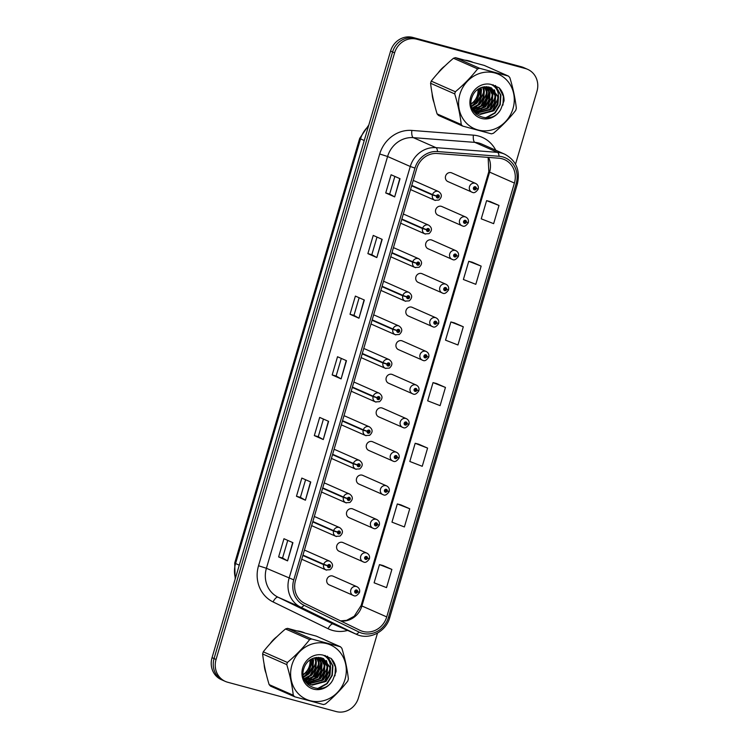 <?xml version="1.0" encoding="UTF-8"?>
<svg xmlns="http://www.w3.org/2000/svg" width="749" height="749" viewBox="0 0 749 749"><rect width="100%" height="100%" fill="white"/><g stroke="black" fill="none" stroke-linecap="round" stroke-linejoin="round"><path stroke-width="1.12" d="M401.745 219.42L422.53 228.585L426.509 229.709A1.582 1.461 113.8 0 0 429.346 230.402A1.582 1.461 113.8 0 0 426.546 229.569L422.642 228.183A4.747 4.382 -66.2 0 1 428.737 225.177L404.806 214.635A4.747 4.382 113.8 0 0 403.262 214.289M400.649 223.165A4.747 4.382 113.8 0 0 401.548 223.53M391.858 253.031L412.633 262.187L416.613 263.311A1.582 1.461 113.8 0 0 419.459 264.004A1.582 1.461 113.8 0 0 416.65 263.18L412.755 261.794A4.747 4.382 -66.2 0 1 418.841 258.789L394.92 248.237A4.747 4.382 113.8 0 0 393.365 247.9M390.753 256.767A4.747 4.382 113.8 0 0 391.661 257.141M381.962 286.633L402.747 295.799L406.726 296.913A1.582 1.461 113.8 0 0 409.563 297.615A1.582 1.461 113.8 0 0 406.763 296.782L402.859 295.396A4.747 4.382 -66.2 0 1 408.954 292.391L385.023 281.849A4.747 4.382 113.8 0 0 383.479 281.502M380.867 290.378A4.747 4.382 113.8 0 0 381.775 290.743M372.075 320.244L392.851 329.401L396.83 330.524A1.582 1.461 113.8 0 0 399.676 331.217A1.582 1.461 113.8 0 0 396.876 330.393L392.972 329.008A4.747 4.382 -66.2 0 1 399.058 326.002L375.137 315.451A4.747 4.382 113.8 0 0 373.582 315.114M370.97 323.98A4.747 4.382 113.8 0 0 371.878 324.345M362.179 353.846L382.964 363.003L386.943 364.126A1.582 1.461 113.8 0 0 389.789 364.829A1.582 1.461 113.8 0 0 386.98 363.995L383.076 362.61A4.747 4.382 -66.2 0 1 389.171 359.604L365.24 349.062A4.747 4.382 113.8 0 0 363.696 348.716M361.084 357.591A4.747 4.382 113.8 0 0 361.992 357.956M352.292 387.458L373.077 396.614L377.047 397.738A1.582 1.461 113.8 0 0 379.893 398.431A1.582 1.461 113.8 0 0 377.093 397.607L373.189 396.212A4.747 4.382 -66.2 0 1 379.275 393.216L355.354 382.664A4.747 4.382 113.8 0 0 353.8 382.318M351.187 391.193A4.747 4.382 113.8 0 0 352.096 391.558M342.405 421.06L363.181 430.216L367.16 431.34A1.582 1.461 113.8 0 0 370.006 432.042A1.582 1.461 113.8 0 0 367.197 431.209L363.302 429.823A4.747 4.382 -66.2 0 1 369.388 426.818L345.458 416.275A4.747 4.382 113.8 0 0 343.913 415.929M341.301 424.805A4.747 4.382 113.8 0 0 342.209 425.17M332.509 454.662L353.294 463.828L357.273 464.951A1.582 1.461 113.8 0 0 360.11 465.644A1.582 1.461 113.8 0 0 357.31 464.82L353.406 463.425A4.747 4.382 -66.2 0 1 359.501 460.429L335.571 449.877A4.747 4.382 113.8 0 0 334.017 449.531M331.414 458.407A4.747 4.382 113.8 0 0 332.313 458.772M322.622 488.273L343.398 497.43L347.377 498.553A1.582 1.461 113.8 0 0 350.223 499.255A1.582 1.461 113.8 0 0 347.414 498.422L343.519 497.036A4.747 4.382 -66.2 0 1 349.605 494.031L325.684 483.489A4.747 4.382 113.8 0 0 324.13 483.142M321.518 492.009A4.747 4.382 113.8 0 0 322.426 492.383M312.726 521.875L333.511 531.041L337.49 532.164A1.582 1.461 113.8 0 0 340.327 532.857A1.582 1.461 113.8 0 0 337.527 532.033L333.623 530.638A4.747 4.382 -66.2 0 1 339.718 527.642L315.788 517.091A4.747 4.382 113.8 0 0 314.243 516.744M311.631 525.62A4.747 4.382 113.8 0 0 312.53 525.985M302.839 555.486L323.615 564.643L327.594 565.767A1.582 1.461 113.8 0 0 330.44 566.469A1.582 1.461 113.8 0 0 327.631 565.635L323.737 564.25A4.747 4.382 -66.2 0 1 329.822 561.244L305.901 550.693A4.747 4.382 113.8 0 0 304.347 550.356M301.735 559.222A4.747 4.382 113.8 0 0 302.643 559.597M411.641 185.818L432.416 194.974L436.395 196.098A1.582 1.461 113.8 0 0 439.242 196.8A1.582 1.461 113.8 0 0 436.433 195.966L432.538 194.581A4.747 4.382 -66.2 0 1 438.624 191.575L414.693 181.024A4.747 4.382 113.8 0 0 413.148 180.687M410.536 189.553A4.747 4.382 113.8 0 0 411.444 189.928M462.507 225.945A4.747 4.382 -66.2 0 1 459.717 219.934A4.747 4.382 -66.2 0 1 465.766 217.051L441.835 206.509A4.747 4.382 113.8 0 0 435.787 209.392A4.747 4.382 113.8 0 0 438.586 215.403M452.621 259.557A4.747 4.382 -66.2 0 1 449.831 253.546A4.747 4.382 -66.2 0 1 455.879 250.662L431.948 240.111A4.747 4.382 113.8 0 0 425.9 242.994A4.747 4.382 113.8 0 0 428.69 249.005M442.734 293.159A4.747 4.382 -66.2 0 1 439.935 287.148A4.747 4.382 -66.2 0 1 445.983 284.264L422.062 273.713A4.747 4.382 113.8 0 0 416.013 276.606A4.747 4.382 113.8 0 0 418.803 282.616M432.838 326.77A4.747 4.382 -66.2 0 1 430.048 320.759A4.747 4.382 -66.2 0 1 436.096 317.866L412.165 307.324A4.747 4.382 113.8 0 0 406.117 310.208A4.747 4.382 113.8 0 0 408.917 316.218M422.951 360.372A4.747 4.382 -66.2 0 1 420.152 354.361A4.747 4.382 -66.2 0 1 426.2 351.478L402.279 340.926A4.747 4.382 113.8 0 0 396.23 343.819A4.747 4.382 113.8 0 0 399.02 349.83M413.055 393.974A4.747 4.382 -66.2 0 1 410.265 387.973A4.747 4.382 -66.2 0 1 416.313 385.08L392.382 374.537A4.747 4.382 113.8 0 0 386.334 377.421A4.747 4.382 113.8 0 0 389.134 383.432M403.168 427.585A4.747 4.382 -66.2 0 1 400.369 421.575A4.747 4.382 -66.2 0 1 406.417 418.691L382.496 408.139A4.747 4.382 113.8 0 0 376.447 411.032A4.747 4.382 113.8 0 0 379.237 417.034M393.272 461.187A4.747 4.382 -66.2 0 1 390.482 455.186A4.747 4.382 -66.2 0 1 396.53 452.293L372.599 441.751A4.747 4.382 113.8 0 0 366.551 444.634A4.747 4.382 113.8 0 0 369.351 450.645M383.385 494.799A4.747 4.382 -66.2 0 1 380.595 488.788A4.747 4.382 -66.2 0 1 386.643 485.904L362.713 475.353A4.747 4.382 113.8 0 0 356.664 478.237A4.747 4.382 113.8 0 0 359.454 484.247M373.498 528.401A4.747 4.382 -66.2 0 1 370.699 522.39A4.747 4.382 -66.2 0 1 376.747 519.506L352.826 508.964A4.747 4.382 113.8 0 0 346.768 511.848A4.747 4.382 113.8 0 0 349.568 517.859M363.602 562.012A4.747 4.382 -66.2 0 1 360.812 556.001A4.747 4.382 -66.2 0 1 366.86 553.118L342.93 542.566A4.747 4.382 113.8 0 0 336.881 545.45A4.747 4.382 113.8 0 0 339.672 551.461M353.715 595.614A4.747 4.382 -66.2 0 1 350.916 589.603A4.747 4.382 -66.2 0 1 356.964 586.72L333.043 576.178A4.747 4.382 113.8 0 0 326.995 579.061A4.747 4.382 113.8 0 0 329.785 585.072M472.404 192.343A4.747 4.382 -66.2 0 1 469.604 186.332A4.747 4.382 -66.2 0 1 475.652 183.449L451.731 172.897A4.747 4.382 113.8 0 0 445.683 175.781A4.747 4.382 113.8 0 0 448.473 181.792M469.061 60.922A30.4 28.041 113.8 0 0 465.447 60.21A30.4 28.041 113.8 0 1 469.061 60.922A30.4 28.041 113.8 0 1 472.525 62.12A30.4 28.041 113.8 0 0 469.061 60.922M445.028 65.856A30.4 28.041 113.8 0 0 438.071 73.009A30.4 28.041 113.8 0 1 445.028 65.856M432.107 93.522A30.4 28.041 113.8 0 0 434.046 102.707A30.4 28.041 113.8 0 1 432.107 93.522M301.098 631.622A30.4 28.041 113.8 0 0 297.484 630.911A30.4 28.041 113.8 0 1 301.098 631.622A30.4 28.041 113.8 0 1 304.553 632.821A30.4 28.041 113.8 0 0 301.098 631.622M277.064 636.556A30.4 28.041 113.8 0 0 270.108 643.709A30.4 28.041 113.8 0 1 277.064 636.556M264.135 664.223A30.4 28.041 113.8 0 0 266.082 673.407A30.4 28.041 113.8 0 1 264.135 664.223M502.055 158.76A20.26 18.697 -66.2 0 1 504.517 159.631A20.26 18.697 -66.2 0 1 514.413 183.056L386.727 616.904A20.26 18.697 -66.2 0 1 360.475 630.564A20.26 18.697 -66.2 0 1 359.885 630.284L304.834 603.488A20.26 18.697 -66.2 0 1 295.527 580.335L416.716 168.562A20.26 18.697 -66.2 0 1 437.276 153.489L498.825 158.208A20.26 18.697 -66.2 0 1 502.055 158.76M502.607 156.878A22.227 20.504 113.8 0 0 499.068 156.269L437.519 151.551A22.227 20.504 113.8 0 0 414.965 168.094L293.767 579.866A22.227 20.504 113.8 0 0 303.982 605.258L359.033 632.062A22.227 20.504 113.8 0 0 388.478 617.382L516.173 183.533A22.227 20.504 113.8 0 0 502.607 156.878M515.509 164.209L536.958 91.322A18.997 17.527 113.8 0 0 527.671 69.357L523.654 67.579A18.997 17.527 113.8 0 0 521.341 66.764L412.877 37.45A18.997 17.527 113.8 0 0 390.575 51.063L212.042 657.678L214.055 658.568A18.997 17.527 113.8 0 0 223.333 680.532A18.997 17.527 113.8 0 1 214.055 658.568L392.588 51.953L214.055 658.568L216.068 659.457A18.997 17.527 113.8 0 0 225.346 681.421A18.997 17.527 113.8 0 0 227.659 682.236L336.123 711.55A18.997 17.527 113.8 0 0 358.425 697.937L377.505 633.111M412.877 37.45L414.89 38.339A18.997 17.527 113.8 0 0 392.588 51.953A18.997 17.527 113.8 0 1 414.89 38.339L523.354 67.653L416.903 39.229A18.997 17.527 113.8 0 0 394.601 52.842L216.068 659.457M525.667 68.468A18.997 17.527 113.8 0 0 523.354 67.653A18.997 17.527 113.8 0 1 525.667 68.468M391.886 569.427L379.471 564.606L374.116 582.806L386.531 587.619L391.886 569.427L382.936 565.495M409.74 508.768L397.326 503.946L391.97 522.147L404.385 526.959L409.74 508.768L400.79 504.835M427.595 448.099L415.18 443.286L409.825 461.478L422.239 466.299L427.595 448.099L418.644 444.176M499.012 205.46L486.597 200.638L481.242 218.839L493.647 223.661L499.012 205.46L490.061 201.528M481.158 266.12L468.743 261.298L463.388 279.499L475.802 284.32L481.158 266.12L472.207 262.187M463.303 326.779L450.889 321.958L445.533 340.158L457.948 344.98L463.303 326.779L454.353 322.856M445.449 387.439L433.034 382.617L427.679 400.818L440.094 405.64L445.449 387.439L436.498 383.516M476.092 114.12A30.4 28.041 113.8 0 0 477.225 113.221A30.4 28.041 113.8 0 1 476.092 114.12M477.45 113.033A30.4 28.041 113.8 0 0 478.18 112.397A30.4 28.041 113.8 0 1 477.45 113.033M478.574 112.041A30.4 28.041 113.8 0 0 480.399 110.197A30.4 28.041 113.8 0 1 478.574 112.041M481.326 109.139A30.4 28.041 113.8 0 0 488.807 91.106A30.4 28.041 113.8 0 1 481.326 109.139M488.891 89.889A30.4 28.041 113.8 0 0 488.928 87.764A30.4 28.041 113.8 0 1 488.891 89.889M308.129 684.82A30.4 28.041 113.8 0 0 309.262 683.921A30.4 28.041 113.8 0 1 308.129 684.82M309.487 683.734A30.4 28.041 113.8 0 0 310.217 683.097A30.4 28.041 113.8 0 1 309.487 683.734M310.61 682.742A30.4 28.041 113.8 0 0 312.436 680.897A30.4 28.041 113.8 0 1 310.61 682.742M313.354 679.839A30.4 28.041 113.8 0 0 320.834 661.807A30.4 28.041 113.8 0 1 313.354 679.839M320.928 660.59A30.4 28.041 113.8 0 0 320.965 658.465A30.4 28.041 113.8 0 1 320.928 660.59M527.671 69.357A18.997 17.527 113.8 0 0 525.367 68.543L416.903 39.229M305.414 500.21L296.464 496.269L301.819 478.068L310.769 482.01L305.414 500.21L310.526 481.907M287.56 560.87L278.609 556.928L283.965 538.728L292.915 542.669L287.56 560.87L292.672 542.566M358.968 318.222L350.026 314.28L355.382 296.089L364.323 300.031L358.968 318.222L364.08 299.918M376.822 257.562L367.881 253.621L373.236 235.42L382.177 239.371L376.822 257.562L381.934 239.259M394.676 196.903L385.735 192.961L391.09 174.76L400.032 178.702L394.676 196.903L399.788 178.599M323.268 439.551L314.318 435.609L319.673 417.408L328.624 421.35L323.268 439.551L328.371 421.238M341.113 378.891L332.172 374.94L337.527 356.749L346.478 360.69L341.113 378.891L346.225 360.578M332.172 374.94L336.114 376.007L340.879 378.769M314.318 435.609L318.259 436.667L323.025 439.429M385.735 192.961L389.677 194.028L394.433 196.781M367.881 253.621L371.822 254.688L376.578 257.45M350.026 314.28L353.968 315.348M359.146 297.746L353.968 315.357L358.734 318.11M278.609 556.928L282.551 557.996L287.316 560.748M296.464 496.269L300.405 497.336L305.171 500.089M433.034 382.617L436.592 383.535M450.889 321.958L454.446 322.875M468.743 261.298L472.301 262.216M486.597 200.638L490.155 201.556M415.18 443.286L418.738 444.194M397.326 503.946L400.884 504.863M379.471 564.606L383.029 565.523M336.114 376.017L341.301 358.406M371.822 254.697L377 237.087M389.677 194.038L394.854 176.427M318.259 436.676L323.446 419.066M300.405 497.336L305.592 479.725M282.551 558.005L287.738 540.394M212.042 657.678A18.997 17.527 113.8 0 0 221.33 679.643L225.346 681.421M475.652 183.449C477.853 184.666 478.714 186.482 478.246 188.879L476.289 188.598A1.582 1.461 113.8 0 0 473.443 187.905A1.582 1.461 113.8 0 0 476.252 188.729L475.418 188.467A0.637 0.58 -66.2 0 1 474.604 188.86A0.637 0.58 -66.2 0 1 475.035 187.681A0.637 0.58 -66.2 0 1 475.428 188.411L476.289 188.598M474.8 188.13L475.418 188.467M476.252 188.729L477.066 188.757M474.379 187.943L475.428 188.411M436.433 195.966L437.266 196.238A0.637 0.58 -66.2 0 1 438.081 195.835A0.637 0.58 -66.2 0 1 437.65 197.024A0.637 0.58 -66.2 0 1 437.257 196.285L436.395 196.098M433.624 195.002L435.469 195.648M411.753 185.415L432.538 194.581M436.77 196.069L437.257 196.285M465.766 217.051C467.966 218.277 468.827 220.084 468.35 222.481L466.402 222.21A1.582 1.461 113.8 0 0 463.556 221.507A1.582 1.461 113.8 0 0 466.355 222.341L465.522 222.069A0.637 0.58 -66.2 0 1 464.717 222.472A0.637 0.58 -66.2 0 1 465.148 221.283A0.637 0.58 -66.2 0 1 465.541 222.013L466.402 222.21M464.904 221.741L465.522 222.069M466.355 222.341L467.179 222.369M464.492 221.554L465.541 222.013M455.879 250.662C458.07 251.879 458.931 253.696 458.463 256.092L456.506 255.812A1.582 1.461 113.8 0 0 453.669 255.119A1.582 1.461 113.8 0 0 456.469 255.943L455.635 255.671A0.637 0.58 -66.2 0 1 454.821 256.074A0.637 0.58 -66.2 0 1 455.336 254.913A0.637 0.58 -66.2 0 1 455.654 255.624L456.506 255.812M454.568 255.203L455.635 255.671M456.469 255.943L457.283 255.971M454.596 255.156L455.654 255.624M445.983 284.264C448.183 285.491 449.044 287.298 448.567 289.694L446.619 289.414A1.582 1.461 113.8 0 0 443.773 288.721A1.582 1.461 113.8 0 0 446.582 289.554L445.739 289.283A0.637 0.58 -66.2 0 1 444.934 289.685A0.637 0.58 -66.2 0 1 445.365 288.496A0.637 0.58 -66.2 0 1 445.758 289.226L446.619 289.414M444.681 288.814L445.739 289.283M446.582 289.554L447.396 289.582M444.709 288.768L445.758 289.226M436.096 317.866C438.287 319.093 439.148 320.9 438.68 323.306L436.723 323.025A1.582 1.461 113.8 0 0 433.886 322.323A1.582 1.461 113.8 0 0 436.686 323.156L435.852 322.885A0.637 0.58 -66.2 0 1 435.038 323.287A0.637 0.58 -66.2 0 1 435.478 322.098A0.637 0.58 -66.2 0 1 435.871 322.838L436.723 323.025M435.235 322.557L435.852 322.885M436.686 323.156L437.51 323.184M434.813 322.37L435.871 322.838M426.546 229.569L427.379 229.84A0.637 0.58 -66.2 0 1 428.194 229.437A0.637 0.58 -66.2 0 1 427.754 230.626A0.637 0.58 -66.2 0 1 427.361 229.896L426.509 229.709M423.737 228.614L425.572 229.25M401.867 219.026L422.642 228.183M426.874 229.681L427.361 229.896M416.65 263.18L417.493 263.451A0.637 0.58 -66.2 0 1 418.298 263.049A0.637 0.58 -66.2 0 1 417.792 264.21A0.637 0.58 -66.2 0 1 417.474 263.498L416.613 263.311M413.841 262.216L415.686 262.862M391.97 252.628L412.755 261.794M416.987 263.283L417.474 263.498M406.763 296.782L407.596 297.053A0.637 0.58 -66.2 0 1 408.411 296.651A0.637 0.58 -66.2 0 1 407.98 297.84A0.637 0.58 -66.2 0 1 407.578 297.11L406.726 296.913M403.954 295.827L405.789 296.464M382.084 286.24L402.859 295.396M407.1 296.894L407.578 297.11M471.72 105.899A20.644 19.053 113.8 0 0 479.8 88.148M303.757 676.6A20.644 19.053 113.8 0 0 311.837 658.848M471.149 103.783A14.474 13.351 113.8 0 0 477.385 95.282A14.474 13.351 113.8 0 0 477.918 89.243M459.886 94.29A29.763 27.46 113.8 0 0 478.04 129.98A29.763 27.46 113.8 0 0 512.99 108.652A29.763 27.46 113.8 0 0 494.827 72.962A29.763 27.46 113.8 0 0 459.886 94.29M462.648 126.075L491.41 133.846A34.192 31.542 113.8 0 0 493.451 133.247C501.989 126.066 509.404 118.454 515.705 110.384A34.192 31.542 113.8 0 0 516.033 109.317A34.192 31.542 113.8 0 0 516.333 108.24C515.237 98.465 513.074 88.251 509.826 77.615A34.192 31.542 113.8 0 0 508.412 76.07L484.285 65.435L455.523 57.664A34.192 31.542 113.8 0 0 453.473 58.263C445.009 65.378 437.594 72.99 431.227 81.117L455.355 91.762A34.192 31.542 113.8 0 0 455.027 92.829A34.192 31.542 113.8 0 0 454.727 93.906L430.591 83.27C431.667 92.96 433.84 103.165 437.098 113.895A34.192 31.542 113.8 0 0 438.521 115.44L462.648 126.075A34.192 31.542 113.8 0 1 461.234 124.531C460.158 114.84 457.985 104.635 454.727 93.906M431.227 81.117A34.192 31.542 113.8 0 0 430.89 82.193A34.192 31.542 113.8 0 0 430.591 83.27M471.187 104.158L474.089 101.958L478.096 95.591L478.714 88.728M471.608 106.545L476.926 103.203L480.933 96.846L481.485 89.552L480.989 87.642M471.477 106.002L476.214 102.894L480.221 96.527L480.446 87.858M472.347 108.38L479.763 104.457L483.779 98.1L484.322 90.798L483.039 87.034M472.104 107.968L479.06 104.148L483.068 97.782L483.611 90.489L482.543 87.165M473.387 109.86L482.609 105.712L486.616 99.345L487.159 92.052L484.912 86.725M473.115 109.513L481.897 105.394L485.904 99.037L486.447 91.743L484.453 86.781M474.529 111.124L485.446 106.957L489.453 100.6L490.005 93.307L486.663 86.687M474.229 110.824L484.734 106.648L488.741 100.291L489.294 92.988L486.232 86.669M475.755 112.181L488.282 108.212L492.299 101.855L492.842 94.552L488.311 86.865M475.446 111.938L487.58 107.903L491.587 101.536L492.13 94.243L487.908 86.8M477.066 113.062L491.129 109.466L495.136 103.1L495.679 95.806L489.874 87.249M476.729 112.856L490.417 109.148L494.424 102.791L494.967 95.498L489.49 87.137M471.936 107.659L478.452 113.773L480.268 114.419L493.966 110.721L497.973 104.354L498.525 97.052L491.138 87.727L482.253 87.249C477.216 88.775 473.78 92.155 471.926 97.407C465.326 115.692 492.28 126.15 500.819 109.195L504.049 100.787C504.086 95.629 502.429 91.275 499.077 87.745L491.082 84.431A17.695 16.319 113.8 0 0 470.653 97.201A17.695 16.319 113.8 0 0 479.809 117.874A17.695 16.319 113.8 0 0 500.819 109.195M478.096 113.614L479.557 114.11L493.254 110.403L497.261 104.045L497.813 96.743L491.466 87.895M474.229 111.807L475.372 112.107M474.033 111.788L475.615 112.519L473.911 111.62L475.044 111.873M475.615 112.519L476.701 112.94M475.259 112.359L476.355 112.753M472.75 109.644L478.452 113.773M491.082 84.431C496.016 86.772 498.497 90.975 498.525 97.052M437.098 113.895L461.234 124.531M455.523 57.664L479.66 68.299A34.192 31.542 113.8 0 0 477.609 68.899L453.473 58.263M479.66 68.299L508.412 76.07M455.355 91.762C463.828 84.646 471.243 77.025 477.609 68.899M477.928 105.141L483.807 91.996M480.764 106.386L486.644 93.251M483.611 107.641L489.49 94.496M486.447 108.895L492.327 95.75M492.177 92.174L491.269 88.522M489.284 110.14L495.164 97.005M495.014 93.428L494.115 89.768M492.13 111.395L498.01 98.25M494.855 87.006L492.917 84.759M485.455 117.93L494.761 112.846L499.901 104.542L500.547 95.02L495.183 85.489M502.954 105.103L503.384 96.275L499.077 87.745M472.862 109.167L476.589 106.817M481.158 101.649L483.433 96.481M484.154 90.02L483.695 86.893M474.772 110.833L479.435 108.071M483.994 102.894L486.279 97.726M486.99 91.275L486.12 86.669M486.831 104.148L489.116 98.98M489.677 105.403L491.953 100.235M492.673 93.775L491.737 88.981M491.531 88.429L491.278 87.802M492.514 106.658L494.799 101.49M495.51 95.029L494.574 90.236M495.351 107.903L497.636 102.735M495.904 88.223L493.179 84.824M486.429 117.939L495.117 113.005L500.257 104.701L500.903 95.179L495.52 85.629M303.186 674.484A14.474 13.351 113.8 0 0 309.421 665.983A14.474 13.351 113.8 0 0 309.955 659.944M291.913 664.99A29.763 27.46 113.8 0 0 310.077 700.68A29.763 27.46 113.8 0 0 345.017 679.352A29.763 27.46 113.8 0 0 326.864 643.663A29.763 27.46 113.8 0 0 291.913 664.99M294.685 696.776L323.437 704.547A34.192 31.542 113.8 0 0 325.487 703.948C334.017 696.767 341.432 689.155 347.742 681.084A34.192 31.542 113.8 0 0 348.07 680.017A34.192 31.542 113.8 0 0 348.369 678.94C347.274 669.166 345.102 658.951 341.862 648.306A34.192 31.542 113.8 0 0 340.449 646.771L316.312 636.135L287.56 628.355A34.192 31.542 113.8 0 0 285.509 628.963C277.046 636.079 269.621 643.691 263.264 651.817L287.391 662.462A34.192 31.542 113.8 0 0 287.064 663.53A34.192 31.542 113.8 0 0 286.764 664.606L262.627 653.971C263.704 663.661 265.876 673.866 269.134 684.595A34.192 31.542 113.8 0 0 270.548 686.14L294.685 696.776A34.192 31.542 113.8 0 1 293.271 695.231C292.194 685.541 290.022 675.336 286.764 664.606M263.264 651.817A34.192 31.542 113.8 0 0 262.927 652.894A34.192 31.542 113.8 0 0 262.627 653.971M303.223 674.858L306.126 672.658L310.133 666.292L310.751 659.429M303.645 677.246L308.963 673.903L312.97 667.546L313.513 660.244L313.026 658.343M303.514 676.703L308.251 673.594L312.258 667.228L312.483 658.558M304.375 679.081L311.799 675.158L315.806 668.801L316.359 661.498L315.067 657.734M304.131 678.66L311.088 674.849L315.095 668.483L315.647 661.189L314.58 657.865M305.414 680.56L314.646 676.413L318.653 670.046L319.196 662.753L316.939 657.425M305.143 680.214L313.934 676.094L317.941 669.737L318.484 662.434L316.49 657.472M306.556 681.824L317.482 677.658L321.49 671.301L322.033 664.007L318.69 657.379M306.266 681.524L316.771 677.349L320.778 670.992L321.321 663.689L318.269 657.369M307.792 682.882L320.319 678.912L324.326 672.555L324.879 665.252L320.347 657.566M307.474 682.629L319.608 678.603L323.615 672.237L324.167 664.943L319.945 657.5M309.103 683.762L323.165 680.167L327.173 673.8L327.716 666.507L321.911 657.95M308.766 683.556L322.454 679.849L326.461 673.491L327.004 666.198L321.527 657.837M303.963 678.351L310.489 684.474L312.305 685.12L326.002 681.421L330.009 675.055L330.552 667.752L323.175 658.427L314.29 657.95C309.253 659.476 305.807 662.856 303.963 668.108C297.362 686.393 324.317 696.851 332.856 679.895L336.076 671.488C336.114 666.329 334.457 661.976 331.105 658.446L323.119 655.132A17.695 16.319 113.8 0 0 302.69 667.902A17.695 16.319 113.8 0 0 311.846 688.574A17.695 16.319 113.8 0 0 332.856 679.895M310.133 684.314L311.593 684.811L325.291 681.103L329.298 674.746L329.841 667.443L323.502 658.596M305.555 681.721L306.154 681.787L305.695 681.955M306.266 682.508L307.399 682.807M305.938 682.311L307.081 682.573M305.948 682.32L308.728 683.64M306.06 682.479L307.642 683.219M307.296 683.06L308.391 683.453M304.787 680.345L310.489 684.474M323.119 655.132C328.053 657.472 330.534 661.676 330.552 667.752M269.134 684.595L293.271 695.231M287.56 628.355L311.687 639A34.192 31.542 113.8 0 0 309.646 639.599L285.509 628.963M311.687 639L340.449 646.771M287.391 662.462C295.864 655.347 303.279 647.726 309.646 639.599M309.964 675.832L315.844 662.696M312.801 677.087L318.681 663.951M315.638 678.341L321.518 665.196M318.484 679.596L324.364 666.451M324.214 662.874L323.306 659.223M321.321 680.841L327.201 667.705M327.051 664.129L326.143 660.468M324.158 682.096L330.037 668.951M326.882 657.706L324.954 655.459M317.492 688.631L326.798 683.547L331.938 675.242L332.584 665.721L327.21 656.19M334.99 675.804L335.421 666.975L331.105 658.446M304.89 679.867L308.625 677.517M313.185 672.349L315.469 667.181M316.19 660.721L315.732 657.594M306.809 681.534L311.462 678.772M316.031 673.594L318.316 668.426M319.027 661.976L318.156 657.369M318.868 674.849L321.152 669.681M321.705 676.104L323.989 670.935M324.71 664.475L323.765 659.682M323.568 659.129L323.315 658.502M324.551 677.358L326.826 672.181M327.547 665.73L326.611 660.936M327.388 678.603L329.672 673.435M327.94 658.923L325.206 655.525M318.465 688.64L327.154 683.706L332.294 675.401L332.931 665.88L327.547 656.33M426.2 351.478C428.4 352.704 429.261 354.511 428.793 356.908L426.836 356.627A1.582 1.461 113.8 0 0 423.99 355.934A1.582 1.461 113.8 0 0 426.799 356.767L425.966 356.496A0.637 0.58 -66.2 0 1 425.151 356.899A0.637 0.58 -66.2 0 1 425.582 355.709A0.637 0.58 -66.2 0 1 425.975 356.44L426.836 356.627M425.348 356.159L425.966 356.496M426.799 356.767L427.613 356.796M424.926 355.981L425.975 356.44M416.313 385.08C418.513 386.306 419.374 388.113 418.897 390.51L416.94 390.238A1.582 1.461 113.8 0 0 414.103 389.536A1.582 1.461 113.8 0 0 416.903 390.369L416.07 390.098A0.637 0.58 -66.2 0 1 415.255 390.501A0.637 0.58 -66.2 0 1 415.695 389.311A0.637 0.58 -66.2 0 1 416.088 390.051L416.94 390.238M415.452 389.77L416.07 390.098M416.903 390.369L417.727 390.398M415.04 389.583L416.088 390.051M406.417 418.691C408.617 419.908 409.478 421.724 409.01 424.121L407.053 423.84A1.582 1.461 113.8 0 0 404.207 423.148A1.582 1.461 113.8 0 0 407.016 423.971L406.183 423.709A0.637 0.58 -66.2 0 1 405.368 424.112A0.637 0.58 -66.2 0 1 405.799 422.923A0.637 0.58 -66.2 0 1 406.192 423.653L407.053 423.84M405.565 423.372L406.183 423.709M407.016 423.971L407.831 424M405.143 423.194L406.192 423.653M396.876 330.393L397.71 330.655A0.637 0.58 -66.2 0 1 398.515 330.262A0.637 0.58 -66.2 0 1 398.009 331.423A0.637 0.58 -66.2 0 1 397.691 330.712L396.83 330.524M394.068 329.429L395.903 330.075M372.187 319.842L392.972 329.008M397.204 330.496L397.691 330.712M386.98 363.995L387.813 364.267A0.637 0.58 -66.2 0 1 388.628 363.864A0.637 0.58 -66.2 0 1 388.197 365.053A0.637 0.58 -66.2 0 1 387.804 364.323L386.943 364.126M384.171 363.031L386.007 363.677M362.301 353.453L383.076 362.61M387.317 364.108L387.804 364.323M377.093 397.607L377.927 397.869A0.637 0.58 -66.2 0 1 378.741 397.476A0.637 0.58 -66.2 0 1 378.226 398.627A0.637 0.58 -66.2 0 1 377.908 397.925L377.047 397.738M374.285 396.642L376.12 397.288M352.404 387.055L373.189 396.212M377.421 397.71L377.908 397.925M396.53 452.293C398.73 453.519 399.591 455.326 399.114 457.723L397.167 457.452A1.582 1.461 113.8 0 0 394.32 456.75A1.582 1.461 113.8 0 0 397.12 457.583L396.287 457.311A0.637 0.58 -66.2 0 1 395.481 457.714A0.637 0.58 -66.2 0 1 395.912 456.525A0.637 0.58 -66.2 0 1 396.305 457.264L397.167 457.452M395.669 456.984L396.287 457.311M397.12 457.583L397.944 457.611M395.257 456.796L396.305 457.264M386.643 485.904C388.834 487.122 389.695 488.938 389.227 491.335L387.27 491.054A1.582 1.461 113.8 0 0 384.434 490.361A1.582 1.461 113.8 0 0 387.233 491.185L386.4 490.923A0.637 0.58 -66.2 0 1 385.585 491.316A0.637 0.58 -66.2 0 1 386.1 490.164A0.637 0.58 -66.2 0 1 386.418 490.867L387.27 491.054M385.782 490.586L386.4 490.923M387.233 491.185L388.048 491.213M385.361 490.408L386.418 490.867M376.747 519.506C378.947 520.733 379.809 522.54 379.331 524.937L377.384 524.665A1.582 1.461 113.8 0 0 374.537 523.963A1.582 1.461 113.8 0 0 377.346 524.796L376.504 524.525A0.637 0.58 -66.2 0 1 375.698 524.927A0.637 0.58 -66.2 0 1 376.129 523.738A0.637 0.58 -66.2 0 1 376.522 524.469L377.384 524.665M375.895 524.197L376.504 524.525M377.346 524.796L378.161 524.824M375.474 524.01L376.522 524.469M366.86 553.118C369.051 554.335 369.912 556.151 369.444 558.548L367.487 558.267A1.582 1.461 113.8 0 0 364.651 557.574A1.582 1.461 113.8 0 0 367.45 558.398L366.617 558.136A0.637 0.58 -66.2 0 1 365.802 558.529A0.637 0.58 -66.2 0 1 366.317 557.378A0.637 0.58 -66.2 0 1 366.636 558.08L367.487 558.267M365.999 557.799L366.617 558.136M367.45 558.398L368.265 558.426M365.578 557.612L366.636 558.08M356.964 586.72C359.164 587.946 360.026 589.753 359.548 592.15L357.601 591.879A1.582 1.461 113.8 0 0 354.754 591.176A1.582 1.461 113.8 0 0 357.563 592.01L356.73 591.738A0.637 0.58 -66.2 0 1 355.915 592.141A0.637 0.58 -66.2 0 1 356.346 590.952A0.637 0.58 -66.2 0 1 356.739 591.682L357.601 591.879M355.663 591.27L356.73 591.738M356.112 591.41L356.739 591.682M357.563 592.01L358.378 592.038M367.197 431.209L368.031 431.48A0.637 0.58 -66.2 0 1 368.845 431.078A0.637 0.58 -66.2 0 1 368.414 432.267A0.637 0.58 -66.2 0 1 368.021 431.536L367.16 431.34M364.389 430.244L366.233 430.89M342.518 420.666L363.302 429.823M367.534 431.321L368.021 431.536M357.31 464.82L358.144 465.082A0.637 0.58 -66.2 0 1 358.958 464.689A0.637 0.58 -66.2 0 1 358.443 465.841A0.637 0.58 -66.2 0 1 358.125 465.138L357.273 464.951M354.502 463.856L356.337 464.502M332.631 454.269L353.406 463.425M357.638 464.923L358.125 465.138M347.414 498.422L348.257 498.694A0.637 0.58 -66.2 0 1 349.062 498.291A0.637 0.58 -66.2 0 1 348.631 499.48A0.637 0.58 -66.2 0 1 348.238 498.74L347.377 498.553M344.606 497.458L346.45 498.104M322.735 487.88L343.519 497.036M347.751 498.534L348.238 498.74M337.527 532.033L338.361 532.296A0.637 0.58 -66.2 0 1 339.175 531.893A0.637 0.58 -66.2 0 1 338.735 533.082A0.637 0.58 -66.2 0 1 338.342 532.352L337.49 532.164M334.719 531.069L336.554 531.706M312.848 521.482L333.623 530.638M337.865 532.136L338.342 532.352M327.631 565.635L328.474 565.907A0.637 0.58 -66.2 0 1 329.279 565.504A0.637 0.58 -66.2 0 1 328.848 566.693A0.637 0.58 -66.2 0 1 328.455 565.954L327.594 565.767M324.832 564.671L326.667 565.317M302.952 555.084L323.737 564.25M327.968 565.738L328.455 565.954M514.413 183.056L489.593 172.111A20.26 18.697 113.8 0 0 488.563 157.421M347.639 630.433A31.664 29.211 -66.2 0 1 332.893 630.518A31.664 29.211 -66.2 0 1 328.118 628.739L273.076 601.934A31.664 29.211 -66.2 0 1 258.517 565.757L379.715 153.985A31.664 29.211 -66.2 0 1 411.847 130.429L473.396 135.148A31.664 29.211 -66.2 0 1 495.763 150.231M379.715 153.985L387.598 156.504L410.274 166.493A25.326 23.369 -66.2 0 1 435.974 147.647L497.523 152.365A25.326 23.369 -66.2 0 1 501.558 153.058A25.326 23.369 -66.2 0 1 504.639 154.144L481.963 144.145A25.326 23.369 113.8 0 0 478.883 143.059A25.326 23.369 113.8 0 0 474.847 142.376L413.308 137.647A25.326 23.369 113.8 0 0 387.598 156.504L266.41 568.276A25.326 23.369 113.8 0 0 278.048 597.215L333.099 624.011A25.326 23.369 113.8 0 0 333.839 624.357L356.515 634.347A25.326 23.369 -66.2 0 1 355.775 634.01L300.724 607.205A25.326 23.369 -66.2 0 1 289.086 578.265L410.274 166.493L414.965 168.094M499.068 156.269A6.329 2.322 94.4 0 0 497.523 152.365L474.847 142.376A6.329 2.322 -85.6 0 1 473.396 135.148M293.767 579.866L266.41 568.276L258.517 565.757M303.982 605.258A6.329 2.444 116 0 1 300.724 607.205L278.048 597.215A6.329 2.444 -64 0 0 273.076 601.934M411.847 130.429A6.329 2.322 -85.6 0 0 413.308 137.647L435.974 147.647A6.329 2.322 94.4 0 1 437.519 151.551M359.033 632.062A6.329 2.444 116 0 1 355.775 634.01L333.099 624.011A6.329 2.444 -64 0 0 328.118 628.739M388.478 617.382L389.752 617.541L517.437 183.692L516.173 183.533M525.367 68.543L521.341 66.764M394.601 52.842L390.575 51.063M340.795 620.996A20.26 18.697 113.8 0 0 361.907 605.96L489.593 172.111A11.394 0.609 16.4 0 1 488.825 171.643L488.133 157.384M386.727 616.904L361.907 605.96A11.394 0.609 16.4 0 1 361.14 605.492L488.825 171.643M368.424 126.347A25.326 23.369 113.8 0 0 360.55 138.883L364.248 140.512M235.177 579.071L234.718 563.014L359.698 138.359A12.667 0.683 16.4 0 0 360.55 138.883L235.57 563.529L239.268 565.167M234.718 563.014A12.667 0.683 16.4 0 0 235.57 563.529A25.326 23.369 113.8 0 0 235.439 578.162M435.366 200.47A4.747 4.382 -66.2 0 1 432.416 194.974M425.479 234.081A4.747 4.382 -66.2 0 1 422.53 228.585M415.592 267.683A4.747 4.382 -66.2 0 1 412.633 262.187M405.696 301.285A4.747 4.382 -66.2 0 1 402.747 295.799M395.809 334.897A4.747 4.382 -66.2 0 1 392.851 329.401M385.913 368.499A4.747 4.382 -66.2 0 1 382.964 363.003M376.026 402.11A4.747 4.382 -66.2 0 1 373.077 396.614M366.13 435.712A4.747 4.382 -66.2 0 1 363.181 430.216M356.243 469.323A4.747 4.382 -66.2 0 1 353.294 463.828M346.356 502.925A4.747 4.382 -66.2 0 1 343.398 497.43M336.46 536.537A4.747 4.382 -66.2 0 1 333.511 531.041M326.573 570.139A4.747 4.382 -66.2 0 1 323.615 564.643M356.515 634.347C369.163 640.414 386.007 631.828 389.752 617.541M517.437 183.692C520.377 170.229 516.108 160.38 504.639 154.144M340.58 620.884L346.618 620.341L354.221 616.258L361.14 605.492M359.698 138.359L368.817 124.999M447.902 181.586L472.469 192.362C474.061 193.298 475.952 192.259 478.134 189.254M438.624 191.575C442.144 194.169 442.228 197.006 438.877 200.058L434.794 200.264L410.864 189.722M438.006 215.197L462.582 225.973C464.174 226.9 466.056 225.87 468.237 222.865M428.119 248.799L452.686 259.575C454.278 260.512 456.169 259.472 458.351 256.467M418.223 282.41L442.799 293.187C444.391 294.114 446.273 293.084 448.464 290.069M408.336 316.012L432.903 326.789C434.495 327.725 436.386 326.686 438.568 323.68M428.737 225.177C432.248 227.78 432.332 230.608 428.99 233.669L424.898 233.875L400.977 223.324M418.841 258.789C422.361 261.382 422.445 264.21 419.094 267.271L415.012 267.477L391.081 256.935M408.954 292.391C412.465 294.994 412.549 297.821 409.207 300.883L405.125 301.089L381.194 290.537M398.44 349.624L423.016 360.4C424.608 361.327 426.49 360.288 428.681 357.282M388.553 383.226L413.12 394.002C414.712 394.938 416.603 393.899 418.785 390.894M378.666 416.837L403.234 427.604C404.825 428.54 406.716 427.501 408.898 424.496M399.058 326.002C402.578 328.596 402.662 331.423 399.311 334.485L395.229 334.691L371.298 324.148M389.171 359.604C392.691 362.207 392.776 365.035 389.424 368.096L385.342 368.302L361.411 357.75M379.275 393.216C382.795 395.809 382.879 398.637 379.528 401.698L375.446 401.904L351.524 391.362M368.77 450.439L393.337 461.215C394.938 462.152 396.82 461.112 399.002 458.107M358.883 484.051L383.451 494.817C385.042 495.754 386.933 494.714 389.115 491.709M348.987 517.653L373.564 528.429C375.155 529.356 377.037 528.326 379.219 525.321M339.1 551.255L363.668 562.031C365.259 562.967 367.15 561.928 369.332 558.923M329.204 584.866L353.781 595.642C355.372 596.569 357.254 595.539 359.445 592.534M369.388 426.818C372.908 429.42 372.993 432.248 369.641 435.309L365.559 435.515L341.628 424.964M359.501 460.429C363.012 463.022 363.096 465.85 359.754 468.911L355.663 469.117L331.741 458.566M349.605 494.031C353.125 496.624 353.21 499.461 349.858 502.513L345.776 502.719L321.845 492.177M339.718 527.642C343.229 530.236 343.314 533.063 339.971 536.125L335.889 536.331L311.959 525.779M329.822 561.244C333.342 563.838 333.427 566.675 330.075 569.727L325.993 569.933L302.062 559.391"/></g></svg>

